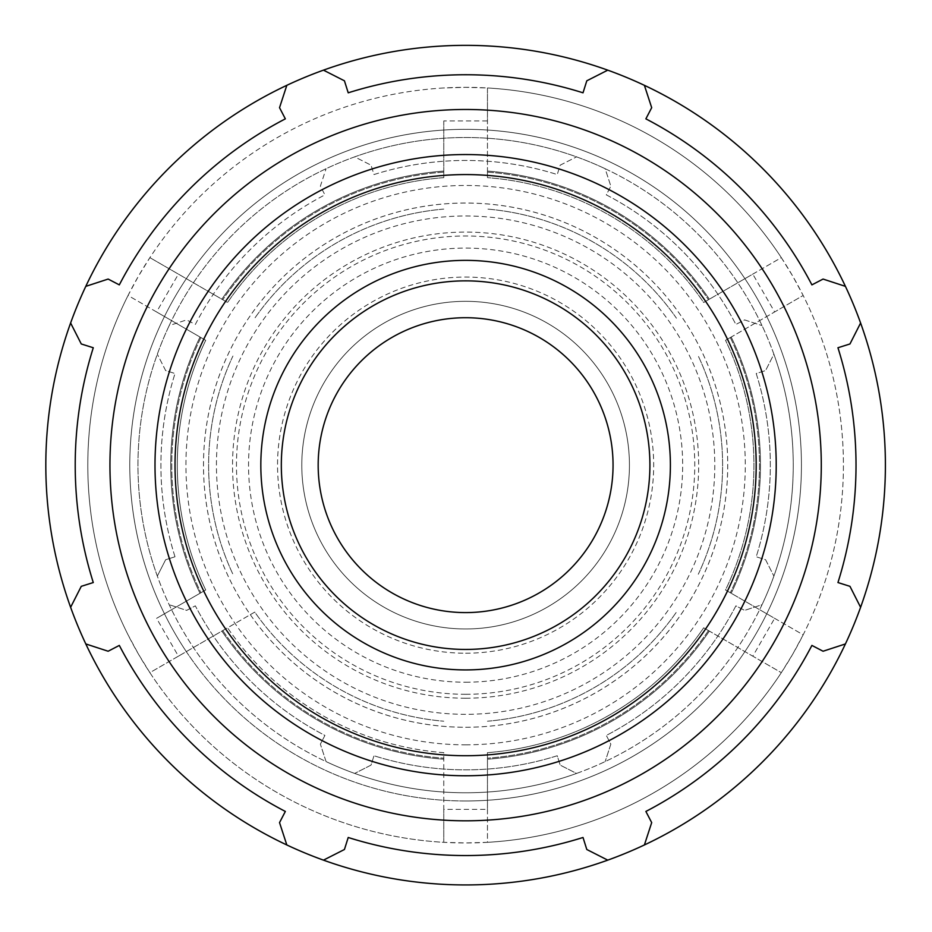 <?xml version="1.0" encoding="UTF-8"?>
<svg xmlns="http://www.w3.org/2000/svg" width="932" height="932" viewBox="0 0 932 932"><rect width="100%" height="100%" fill="white"/><g stroke="black" fill="none" stroke-linecap="round" stroke-linejoin="round"><path stroke-width="0.7" stroke-dasharray="4.66 3.5" d="M165.64 370.563L157.322 354.207L165.64 370.563L175.006 373.522L165.64 370.563M175.006 556.777A304.706 304.706 0 0 1 175.006 373.522A304.706 304.706 0 0 0 175.006 556.777L165.64 559.736L157.322 576.092L165.64 559.736L175.006 556.777M157.322 576.092A327.645 327.645 0 0 1 169.17 325.606L186.621 319.909L195.336 324.452A304.706 304.706 0 0 1 324.918 194.87L320.375 186.155L326.072 168.715L320.375 186.155L324.918 194.87A304.706 304.706 0 0 0 195.336 324.452L186.621 319.909L169.17 325.606A327.645 327.645 0 0 1 354.673 156.867L371.029 165.174L373.988 174.552A304.706 304.706 0 0 1 557.243 174.552L560.19 165.174L576.547 156.867L560.19 165.174L557.243 174.552A304.706 304.706 0 0 0 373.988 174.552L371.029 165.174L354.673 156.867A327.645 327.645 0 0 1 605.159 168.715L610.844 186.155L606.313 194.87A304.706 304.706 0 0 1 735.884 324.452L744.61 319.909L762.05 325.606L744.61 319.909L735.884 324.452A304.706 304.706 0 0 0 606.313 194.87L610.844 186.155L605.159 168.715A327.645 327.645 0 0 1 773.898 354.207L765.591 370.563L756.213 373.522A304.706 304.706 0 0 1 756.213 556.777L765.591 559.736L773.898 576.092L765.591 559.736L756.213 556.777A304.706 304.706 0 0 0 756.213 373.522L765.591 370.563L773.898 354.207A327.645 327.645 0 0 1 762.05 604.693L744.61 610.39L735.884 605.847A304.706 304.706 0 0 1 606.313 735.43L610.844 744.144L605.159 761.584L610.844 744.144L606.313 735.43A304.706 304.706 0 0 0 735.884 605.847L744.61 610.39L762.05 604.693A327.645 327.645 0 0 1 576.547 773.432L560.19 765.125L557.243 755.747A304.706 304.706 0 0 1 373.988 755.747L371.029 765.125L354.673 773.432L371.029 765.125L373.988 755.747A304.706 304.706 0 0 0 557.243 755.747L560.19 765.125L576.547 773.432A327.645 327.645 0 0 1 137.971 465.15A327.645 327.645 0 0 1 503.257 139.684A327.645 327.645 0 0 1 784.604 539.931A327.645 327.645 0 0 1 326.072 761.584L320.375 744.144L324.918 735.43A304.706 304.706 0 0 1 195.336 605.847L186.621 610.39L169.17 604.693L186.621 610.39L195.336 605.847A304.706 304.706 0 0 0 324.918 735.43L320.375 744.144L326.072 761.584A327.645 327.645 0 0 1 157.322 576.092M607.757 70.156L586.799 80.804L583.013 92.816A390.403 390.403 0 0 0 348.219 92.816L344.432 80.804L323.474 70.156M845.417 286.357L823.072 279.064L811.9 284.877A390.403 390.403 0 0 0 645.876 118.853L651.689 107.681L644.396 85.336M860.597 607.291L849.961 586.333L837.95 582.547A390.403 390.403 0 0 0 837.95 347.752L849.961 343.966L860.597 323.008M644.396 844.963L651.689 822.607L645.876 811.446A390.403 390.403 0 0 0 811.9 645.422L823.072 651.235L845.417 643.942M323.474 860.143A419.784 419.784 0 0 0 885.4 465.15A419.784 419.784 0 0 0 56.91 369.328A419.784 419.784 0 0 0 323.474 860.143L344.432 849.495L348.219 837.484A390.403 390.403 0 0 0 583.013 837.484L586.799 849.495L607.757 860.143M85.802 643.942L108.147 651.235L119.319 645.422A390.403 390.403 0 0 0 285.343 811.446L279.53 822.607L286.823 844.963M70.622 323.008L81.27 343.966L93.282 347.752A390.403 390.403 0 0 0 93.282 582.547L81.27 586.333L70.622 607.291M286.823 85.336L279.53 107.681L285.343 118.853A390.403 390.403 0 0 0 119.319 284.877L108.147 279.064L85.802 286.357M443.772 120.927L443.772 177.651A288.326 288.326 0 0 0 227.559 302.481L149.889 257.64L178.42 274.125L156.576 311.952L128.045 295.479L138.414 276.245L149.889 257.64A377.81 377.81 0 0 1 443.772 87.969L465.616 87.34L487.459 87.969L487.459 120.927L443.772 120.927L443.772 177.651A288.326 288.326 0 0 0 227.559 302.481L178.42 274.125M487.459 172.105L487.459 87.969A377.81 377.81 0 0 1 781.331 257.64L703.672 302.481A288.326 288.326 0 0 0 487.459 177.651L487.459 172.105A293.848 293.848 0 0 1 708.471 299.708A293.848 293.848 0 0 0 487.459 172.105M487.459 171.08L487.459 177.651L487.459 171.08A294.873 294.873 0 0 1 709.357 299.195A294.873 294.873 0 0 0 487.459 171.08A294.873 294.873 0 0 1 709.357 299.195M752.8 274.125L781.331 257.64L792.806 276.245L803.174 295.479L774.643 311.952L752.8 274.125L703.672 302.481A288.326 288.326 0 0 0 487.459 177.651L487.459 120.927M730.315 337.547L803.174 295.479A377.81 377.81 0 0 1 803.174 634.82L725.515 589.979A288.326 288.326 0 0 0 725.515 340.32L730.315 337.547A293.848 293.848 0 0 1 730.315 592.752A293.848 293.848 0 0 0 730.315 337.547M731.201 337.035L725.515 340.32L731.201 337.035A294.873 294.873 0 0 1 731.201 593.265A294.873 294.873 0 0 0 731.201 337.035A294.873 294.873 0 0 1 731.201 593.265M774.643 618.347L803.174 634.82L792.806 654.054L781.331 672.659L752.8 656.175L774.643 618.347L725.515 589.979A288.326 288.326 0 0 0 725.515 340.32L774.643 311.952M708.471 630.58L781.331 672.659A377.81 377.81 0 0 1 487.459 842.33L487.459 752.648A288.326 288.326 0 0 0 703.672 627.818L708.471 630.58A293.848 293.848 0 0 1 487.459 758.194A293.848 293.848 0 0 0 708.471 630.58M709.357 631.104L703.672 627.818L709.357 631.104A294.873 294.873 0 0 1 487.459 759.219A294.873 294.873 0 0 0 709.357 631.104A294.873 294.873 0 0 1 487.459 759.219M156.576 311.952L205.716 340.32A288.326 288.326 0 0 0 205.716 589.979L156.576 618.347L178.42 656.175L227.559 627.818A288.326 288.326 0 0 0 443.772 752.648L443.772 809.372L487.459 809.372L487.459 752.648A288.326 288.326 0 0 0 703.672 627.818L752.8 656.175M487.459 809.372L487.459 842.33L465.616 842.959L443.772 842.33L443.772 809.372M178.42 656.175L149.889 672.659L138.414 654.054L128.045 634.82A377.81 377.81 0 0 1 128.045 295.479L205.716 340.32A288.326 288.326 0 0 0 205.716 589.979L156.576 618.347M221.863 631.104L227.559 627.818L221.863 631.104A294.873 294.873 0 0 0 443.772 759.219A294.873 294.873 0 0 1 221.863 631.104A294.873 294.873 0 0 0 443.772 759.219M254.774 612.091L227.559 627.818A288.326 288.326 0 0 0 443.772 752.648L443.772 842.33A377.81 377.81 0 0 1 149.889 672.659L254.774 612.091A256.987 256.987 0 0 0 443.772 721.217A256.987 256.987 0 0 1 254.774 612.091M443.772 87.969A377.81 377.81 0 0 0 149.889 672.659A377.81 377.81 0 0 0 803.174 634.82A377.81 377.81 0 0 0 443.772 87.969M186.307 651.631A335.835 335.835 0 0 0 794.996 399.677A335.835 335.835 0 0 0 337.174 154.852A335.835 335.835 0 0 0 186.307 651.631M443.772 172.105A293.848 293.848 0 0 0 222.76 299.708A293.848 293.848 0 0 1 443.772 172.105M222.76 630.58A293.848 293.848 0 0 0 443.772 758.194A293.848 293.848 0 0 1 222.76 630.58M200.916 337.547A293.848 293.848 0 0 0 200.916 592.752A293.848 293.848 0 0 1 200.916 337.547M250.324 614.666A262.113 262.113 0 0 0 722.382 412.468A262.113 262.113 0 0 0 362.408 224.204A262.113 262.113 0 0 0 250.324 614.666M487.459 721.217A256.987 256.987 0 0 0 676.446 612.091A256.987 256.987 0 0 1 487.459 721.217M698.289 574.263A256.987 256.987 0 0 0 698.289 356.036A256.987 256.987 0 0 1 698.289 574.263M676.446 318.196A256.987 256.987 0 0 0 487.459 209.083A256.987 256.987 0 0 1 676.446 318.196M443.772 209.083A256.987 256.987 0 0 0 254.774 318.196A256.987 256.987 0 0 1 443.772 209.083M221.863 299.195A294.873 294.873 0 0 1 443.772 171.08A294.873 294.873 0 0 0 221.863 299.195A294.873 294.873 0 0 1 443.772 171.08M465.616 628.972A163.822 163.822 0 0 0 607.489 383.238A163.822 163.822 0 0 0 323.742 383.238A163.822 163.822 0 0 0 465.616 628.972A163.822 163.822 0 0 0 607.489 383.238A163.822 163.822 0 0 0 323.742 383.238A163.822 163.822 0 0 0 465.616 628.972A163.822 163.822 0 0 0 607.489 383.238A163.822 163.822 0 0 0 323.742 383.238A163.822 163.822 0 0 0 465.616 628.972M465.616 744.831A279.682 279.682 0 0 0 707.819 325.315A279.682 279.682 0 0 0 223.4 325.315A279.682 279.682 0 0 0 465.616 744.831M200.019 337.035A294.873 294.873 0 0 0 200.019 593.265A294.873 294.873 0 0 1 200.019 337.035A294.873 294.873 0 0 0 200.019 593.265M232.93 356.036A256.987 256.987 0 0 0 232.93 574.263A256.987 256.987 0 0 1 232.93 356.036M465.616 727.263A262.113 262.113 0 0 0 692.604 334.099A262.113 262.113 0 0 0 238.615 334.099A262.113 262.113 0 0 0 465.616 727.263M465.616 682.212A217.063 217.063 0 0 0 653.588 356.618A217.063 217.063 0 0 0 277.631 356.618A217.063 217.063 0 0 0 465.616 682.212M465.616 669.922A204.772 204.772 0 0 1 288.268 362.758A204.772 204.772 0 0 1 642.952 362.758A204.772 204.772 0 0 1 465.616 669.922A204.772 204.772 0 0 0 642.952 362.758A204.772 204.772 0 0 0 288.268 362.758A204.772 204.772 0 0 0 465.616 669.922M465.616 698.219A233.07 233.07 0 0 0 667.452 348.615A233.07 233.07 0 0 0 263.768 348.615A233.07 233.07 0 0 0 465.616 698.219M465.616 800.984A335.835 335.835 0 0 0 756.446 297.238A335.835 335.835 0 0 0 174.773 297.238A335.835 335.835 0 0 0 465.616 800.984M465.616 653.216A188.066 188.066 0 0 0 628.483 371.111A188.066 188.066 0 0 0 302.737 371.111A188.066 188.066 0 0 0 465.616 653.216M465.616 694.293A229.144 229.144 0 0 0 664.062 350.572A229.144 229.144 0 0 0 267.169 350.572A229.144 229.144 0 0 0 465.616 694.293M465.616 714.331A249.182 249.182 0 0 1 249.823 340.564A249.182 249.182 0 0 1 681.409 340.564A249.182 249.182 0 0 1 465.616 714.331"/><path stroke-width="1.4" d="M607.757 70.156A419.784 419.784 0 0 0 85.802 643.942A419.784 419.784 0 0 0 860.597 607.291A419.784 419.784 0 0 0 607.757 70.156L586.799 80.804L583.013 92.816A390.403 390.403 0 0 0 348.219 92.816L344.432 80.804L323.474 70.156M70.622 607.291L81.27 586.333L93.282 582.547A390.403 390.403 0 0 1 93.282 347.752L81.27 343.966L70.622 323.008M286.823 844.963L279.53 822.607L285.343 811.446A390.403 390.403 0 0 1 119.319 645.422L108.147 651.235L85.802 643.942M607.757 860.143L586.799 849.495L583.013 837.484A390.403 390.403 0 0 1 348.219 837.484L344.432 849.495L323.474 860.143M845.417 643.942L823.072 651.235L811.9 645.422A390.403 390.403 0 0 1 645.876 811.446L651.689 822.607L644.396 844.963M465.616 820.812A355.663 355.663 0 0 0 773.63 287.312A355.663 355.663 0 0 0 157.601 287.312A355.663 355.663 0 0 0 465.616 820.812M465.616 669.922A204.772 204.772 0 0 0 642.952 362.758A204.772 204.772 0 0 0 288.268 362.758A204.772 204.772 0 0 0 465.616 669.922M860.597 323.008L849.961 343.966L837.95 347.752A390.403 390.403 0 0 1 837.95 582.547L849.961 586.333L860.597 607.291M644.396 85.336L651.689 107.681L645.876 118.853A390.403 390.403 0 0 1 811.9 284.877L823.072 279.064L845.417 286.357M85.802 286.357L108.147 279.064L119.319 284.877A390.403 390.403 0 0 1 285.343 118.853L279.53 107.681L286.823 85.336M465.616 649.441A184.303 184.303 0 0 0 625.221 372.998A184.303 184.303 0 0 0 306.011 372.998A184.303 184.303 0 0 0 465.616 649.441M465.616 612.592A147.442 147.442 0 0 0 593.3 391.428A147.442 147.442 0 0 0 337.932 391.428A147.442 147.442 0 0 0 465.616 612.592M465.616 775.762A310.612 310.612 0 0 0 734.602 309.843A310.612 310.612 0 0 0 196.617 309.843A310.612 310.612 0 0 0 465.616 775.762M465.616 755.724A290.574 290.574 0 0 1 213.964 319.862A290.574 290.574 0 0 1 717.256 319.862A290.574 290.574 0 0 1 465.616 755.724"/></g></svg>
